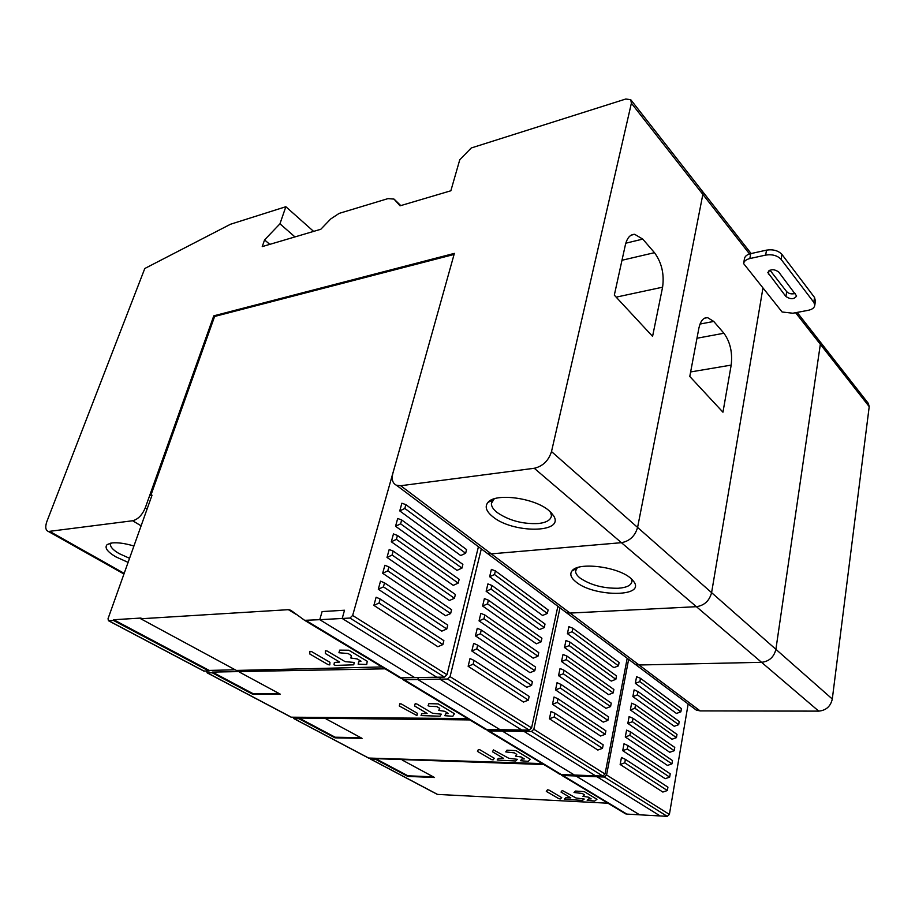 <?xml version="1.0" encoding="UTF-8"?>
<svg xmlns="http://www.w3.org/2000/svg" width="915" height="915" viewBox="0 0 915 915"><rect width="100%" height="100%" fill="white"/><g stroke="black" fill="none" stroke-linecap="round" stroke-linejoin="round"><path stroke-width="1.37" d="M632.459 662.22L635.079 664.187L639.093 664.999L635.079 664.187L632.459 662.22M818.731 711.127L761.566 662.323C769.229 661.385 774.01 657.05 775.897 649.318C774.01 657.05 769.229 661.385 761.566 662.323L639.093 664.999L700.135 710.909L818.731 711.127C826.108 710.406 830.626 706.369 832.295 699.014L869.216 406.626L868.301 403.355L819.703 341.238M869.216 406.626L820.343 344.28L819.463 340.929L820.343 344.28L775.897 649.318L832.295 699.014M400.678 485.728L570.034 613.073L565.95 612.341L563.308 610.362L565.95 612.341L570.034 613.073L696.407 606.691L570.034 613.073L639.093 664.999L761.566 662.323L696.407 606.691C704.367 605.478 709.422 600.8 711.596 592.645L762.961 287.916L711.596 592.645C709.422 600.8 704.367 605.478 696.407 606.691L621.434 542.687L491.298 553.861L487.146 553.255L484.515 551.288L487.146 553.255L491.298 553.861L621.434 542.687C629.703 541.131 635.079 536.041 637.583 527.429L702.846 194.392L637.583 527.429C635.079 536.041 629.703 541.131 621.434 542.687L534.257 468.274L400.678 485.728L396.481 485.27C392.615 483.326 391.38 479.426 392.81 473.547L454.378 253.375L213.79 315.835L145.279 507.836C142.202 515.065 137.993 519.365 132.652 520.749L48.404 531.478C45.498 530.288 44.995 526.96 46.894 521.459L144.799 268.495L230.477 224.255L285.846 206.721L279.956 223.809L264.572 239.913L262.239 246.604L320.81 229.265L330.727 218.96L339.133 213.389L387.971 198.624L393.999 199.081L400.038 205.818L450.855 190.778L459.753 159.793L471.248 147.978L625.769 99.026L630.755 99.701L631.384 103.223L551.505 451.564C548.577 460.703 542.835 466.273 534.257 468.274M702.114 190.915L702.846 194.392L702.114 190.915L630.984 99.998M575.935 581.883C593.309 596.763 644.4 597.461 634.232 582.18L630.664 578.223C617.717 566.522 577.857 561.73 571.989 570.949C569.599 574.185 570.903 577.834 575.935 581.883M722.953 412.196L731.188 365.096C732.64 352.572 730.216 341.947 723.914 333.243L713.734 321.428L707.558 317.619C703.303 317.494 700.398 321.074 698.843 328.348L689.784 376.454L722.953 412.196M577.354 567.677L575.581 571.052C575.535 573.282 577.022 575.604 580.03 578.005C590.415 585.051 603.191 588.459 618.334 588.254C626.958 587.579 631.487 585.234 631.922 581.219L631.35 578.806M492.716 516.655C512.526 533.525 564.749 533.422 553.712 515.934L549.023 510.65C534.703 497.851 495.278 492.659 487.958 502.404C484.561 506.567 486.151 511.325 492.716 516.655M652.578 336.365L662.597 287.184C664.393 274.043 661.682 262.548 654.477 252.677L642.765 239.101L634.667 234.309C630.183 234.366 627.084 237.9 625.368 244.9L614.32 295.145L652.578 336.365M494.249 498.824L491.412 503.307C491.241 506.247 493.128 509.289 497.062 512.446C508.877 520.532 522.625 524.226 538.317 523.529C546.518 522.591 550.91 519.96 551.459 515.66L550.556 512.011M235.155 669.78L209.238 670.42L113.712 619.741L113.46 620.45L108.473 620.725L108.027 618.723L152.016 495.209L150.838 495.381L214.613 316.464L213.79 315.835M133.922 546.003C125.126 543.384 117.852 542.366 112.122 542.927L107.124 544.619C104.321 547.639 107.215 551.722 115.828 556.846L128.089 562.37M313.616 231.392L285.846 206.721M294.973 236.916L279.956 223.809M269.799 244.362L264.572 239.913M111.253 543.041L110.578 544.173C110.12 546.827 112.945 549.949 119.053 553.552L129.541 558.31M693.627 708.084L696.224 710.04L700.135 710.909M795.593 312.701L820.343 344.28L775.897 649.318L551.505 451.564M778.665 271.949L796.61 295.968C794.231 299.388 790.674 299.571 785.928 296.54L767.834 272.533C770.247 268.999 773.85 268.804 778.665 271.949M795.238 293.44C791.761 294.378 788.913 293.795 786.706 291.702L769.95 270.154M815.402 301.149L814.544 297.489L781.936 254.427C778.276 250.573 773.129 249.143 766.507 250.138L750.7 253.638C747.006 254.553 744.924 256.234 744.467 258.671L743.643 263.257M792.836 313.227L782.108 311.992L743.598 263.554C744.067 261.13 746.148 259.46 749.843 258.556L765.661 255.091C772.294 254.096 777.453 255.537 781.124 259.38L813.812 302.339L814.819 305.072C814.556 307.669 812.371 309.419 808.254 310.311L792.836 313.227M437.347 794.392L607.937 803.21M624.27 813.195L626.855 814.098L667.252 816.352L669.391 814.43L688.16 703.99M628.639 659.349L606.576 774.971L604.335 777.029L597.038 776.755L660.15 815.951L597.038 776.755L562.885 775.497L558.996 773.69M597.209 775.874L597.038 776.755L597.209 775.874M576.118 775.108L575.947 775.977L639.596 814.808L575.947 775.977L576.118 775.108M543.784 764.528L375.596 758.649L407.93 775.806L407.781 776.412L434.522 777.498L402.337 760.113M369.763 758.283L370.712 759.118L375.436 759.267L375.596 758.649M375.436 759.267L407.781 776.412M433.287 776.835L407.93 775.806M667.355 790.526L667.927 787.175L625.402 759.358L621.457 757.483L620.141 764.471L662.849 792.058L667.355 790.526L624.751 762.824L620.141 764.471M674.195 750.712L674.755 747.429L633.031 718.344L629.108 716.594L627.839 723.41L669.734 752.29L674.195 750.712L632.402 721.718L627.839 723.41M676.437 737.65L676.997 734.402L635.536 704.893L631.625 703.189L630.355 709.949L671.999 739.24L676.437 737.65L634.907 708.244L630.355 709.949M671.93 763.876L672.502 760.571L630.504 731.897L626.581 730.113L625.288 736.987L667.458 765.432L671.93 763.876L629.875 735.305L625.288 736.987M680.874 711.824L681.423 708.622L640.477 678.312L636.577 676.7L635.33 683.345L676.46 713.448L680.874 711.824L639.86 681.606L635.33 683.345M669.654 777.144L670.226 773.815L627.964 745.576L624.03 743.746L622.726 750.666L665.171 778.688L669.654 777.144L627.324 749.008L622.726 750.666M678.667 724.691L679.216 721.466L638.007 691.546L634.106 689.887L632.86 696.589L674.241 726.293L678.667 724.691L637.389 694.874L632.86 696.589M625.402 759.358L624.751 762.824M633.031 718.344L632.402 721.718M635.536 704.893L634.907 708.244M630.504 731.897L629.875 735.305M640.477 678.312L639.86 681.606M627.964 745.576L627.324 749.008M638.007 691.546L637.389 694.874M546.301 791.384L558.916 798.715L560.357 798.944L561.707 797.606L548.943 790.057L547.479 789.817L546.301 791.384M562.268 790.48L576.073 798.006L584.239 799.047L582.42 800.442L564.315 799.184L565.699 797.8L570.823 797.88L561.009 792.058L562.268 790.48M582.295 793.488L574.014 792.493L575.478 791.052L584.285 791.624L596.946 799.287L594.67 801.048L587.167 800.316L588.677 798.921L591.182 798.864L588.448 797.171L582.924 796.29L584.445 794.838L582.295 793.488M368.505 758.043L542.229 763.59M558.71 773.678L561.341 774.57L602.813 776.069L605.055 774.021L627.198 658.274M559.98 607.869L533.834 729.278L531.466 731.485L523.986 731.382L595.505 775.806L523.986 731.382L489.01 730.913L485.076 729.129M524.284 730.01L523.986 731.382L524.284 730.01M502.678 729.747L502.369 731.096L574.414 775.039L502.369 731.096L502.678 729.747M469.807 719.922L299.022 718.035L335.176 737.216L335.004 737.845L362.077 738.359L326.026 718.881M293.109 717.417L294.081 718.652L298.839 718.687L299.022 718.035M298.839 718.687L335.004 737.845M360.853 737.696L335.176 737.216M602.493 748.344L603.179 744.833L554.97 713.311L550.979 711.447L549.423 718.79L597.827 750.048L602.493 748.344L554.216 716.948L549.423 718.79M610.58 706.574L611.243 703.143L564.029 670.226L560.049 668.51L558.539 675.659L605.947 708.324L610.58 706.574L563.285 673.772L558.539 675.659M613.222 692.884L613.885 689.487L566.991 656.112L563.022 654.442L561.524 661.522L608.612 694.657L613.222 692.884L566.248 659.624L561.524 661.522M607.903 720.38L608.578 716.925L561.032 684.454L557.052 682.693L555.531 689.91L603.271 722.118L607.903 720.38L560.289 688.034L555.531 689.91M618.46 665.846L619.1 662.494L572.836 628.25L568.89 626.672L567.414 633.638L613.874 667.641L618.46 665.846L572.115 631.705L567.414 633.638M605.215 734.31L605.89 730.822L558.024 698.82L554.021 697.013L552.488 704.287L600.56 736.026L605.215 734.31L557.258 702.434L552.488 704.287M615.852 679.307L616.504 675.933L569.931 642.113L565.973 640.5L564.486 647.523L611.254 681.092L615.852 679.307L569.199 645.601L564.486 647.523M554.97 713.311L554.216 716.948M564.029 670.226L563.285 673.772M566.991 656.112L566.248 659.624M561.032 684.454L560.289 688.034M572.836 628.25L572.115 631.705M558.024 698.82L557.258 702.434M569.931 642.113L569.199 645.601M477.47 751.398L491.641 759.633L493.139 759.862L494.249 758.261L479.883 749.774L478.362 749.534L477.47 751.398M493.459 749.9L508.866 758.318L517.33 759.313L515.751 760.994L497.188 760.01L498.332 758.375L503.525 758.329L492.487 751.775L493.459 749.9M514.322 752.862L505.743 751.913L506.956 750.186L515.991 750.609L530.254 759.29L528.287 761.371L520.543 760.708L521.813 759.05L524.341 758.924L521.253 757.002L515.488 756.122L516.758 754.395L514.322 752.862M291.142 717.188L467.531 718.55M484.058 728.672L486.734 729.541L529.213 730.079L531.592 727.871L557.875 606.29M481.313 548.886L450.066 676.654L447.549 679.033L439.898 679.159L521.733 729.987L439.898 679.159L404.19 679.731L399.912 677.729M440.39 677.169L439.898 679.159L440.39 677.169M418.327 677.558L417.823 679.513L500.105 729.712L417.823 679.513L418.327 677.558M385.055 668.819L212.406 672.09L253.123 693.696L252.929 694.348L280.219 694.13L239.524 672.136M206.55 671.152L207.179 672.857L212.189 672.765L212.406 672.09M212.189 672.765L252.929 694.348M278.995 693.467L253.123 693.696M528.355 700.147L529.167 696.441L474.039 660.39L470.001 658.56L468.148 666.292L523.506 702.045L528.355 700.147L473.124 664.221L468.148 666.292M537.974 656.215L538.763 652.612L484.859 615.017L480.844 613.347L479.048 620.873L533.182 658.171L537.974 656.215L483.966 618.746L479.048 620.873M541.12 641.838L541.909 638.258L488.393 600.171L484.39 598.559L482.605 606.016L536.339 643.805L541.12 641.838L487.512 603.866L482.605 606.016M534.795 670.729L535.595 667.081L481.279 630L477.264 628.273L475.445 635.868L529.979 672.662L534.795 670.729L480.386 633.763L475.445 635.868M547.342 613.45L548.108 609.939L495.37 570.903L491.389 569.393L489.639 576.702L542.584 615.463L547.342 613.45L494.512 574.529L489.639 576.702M531.592 685.369L532.393 681.698L477.676 645.121L473.65 643.348L471.82 651L526.765 687.291L531.592 685.369L476.772 648.918L471.82 651M544.242 627.576L545.02 624.03L491.904 585.463L487.912 583.907L486.14 591.284L539.473 629.577L544.242 627.576L491.023 589.134L486.14 591.284M474.039 660.39L473.124 664.221M484.859 615.017L483.966 618.746M488.393 600.171L487.512 603.866M481.279 630L480.386 633.763M495.37 570.903L494.512 574.529M477.676 645.121L476.772 648.918M491.904 585.463L491.023 589.134M399.295 705.991L416.897 715.541L417.503 713.38L401.399 703.99L399.809 703.761L399.295 705.991M415.181 703.726L416.794 703.955L432.521 713.243L441.304 714.169L440.035 716.205L421.026 715.576L421.849 713.631L427.099 713.437L414.587 705.98L415.181 703.726M436.947 706.609L429.524 706.277L428.048 705.717L428.929 703.658L438.182 703.887L454.412 713.723L452.822 716.273L444.839 715.702L445.799 713.723L448.339 713.506L444.804 711.31L438.788 710.417L439.726 708.359L436.947 706.609M113.712 619.741L140.99 618.048L140.75 618.769L236.367 670.432L381.944 666.944M398.38 677.031L401.067 677.855L444.461 677.1L446.978 674.71L478.431 546.712M491.447 499.922L491.229 500.791M203.656 670.992L209.02 671.084L209.238 670.42M396.79 459.319L352.652 615.452L349.976 618.048L319.758 619.684L322.114 611.563L344.52 610.236L322.114 611.563L319.758 619.684L304.638 620.324L290.97 610.396L288.362 609.676L140.75 618.769M214.613 316.464L454.08 254.439M344.52 610.236L342.199 618.471L436.798 677.237L342.199 618.471L344.52 610.236M150.838 495.381L151.753 495.941M442.894 644.572L443.866 640.66L380.137 598.982L376.111 597.221L373.88 605.387L437.862 646.722L442.894 644.572L379.027 603.042L373.88 605.387M454.435 598.261L455.384 594.464L393.187 551.093L389.184 549.526L387.011 557.441L449.459 600.48L454.435 598.261L392.123 555.028L387.011 557.441M458.209 583.118L459.147 579.355L397.453 535.458L393.461 533.937L391.311 541.783L453.245 585.36L458.209 583.118L396.389 539.347L391.311 541.783M450.626 613.553L451.587 609.71L388.886 566.9L384.872 565.264L382.676 573.27L445.628 615.749L450.626 613.553L387.8 570.869L382.676 573.27M465.655 553.266L466.57 549.583L405.86 504.634L401.868 503.227L399.764 510.925L460.725 555.542L465.655 553.266L404.819 508.454L399.764 510.925M446.783 628.982L447.744 625.117L384.529 582.855L380.514 581.162L378.295 589.249L441.762 631.156L446.783 628.982L383.442 586.87L378.295 589.249M461.949 568.124L462.876 564.395L401.674 519.96L397.682 518.508L395.554 526.274L456.997 570.377L461.949 568.124L400.621 523.826L395.554 526.274M319.758 619.684L414.712 677.615L319.758 619.684M380.137 598.982L379.027 603.042M393.187 551.093L392.123 555.028M397.453 535.458L396.389 539.347M388.886 566.9L387.8 570.869M405.86 504.634L404.819 508.454M384.529 582.855L383.442 586.87M401.674 519.96L400.621 523.826M113.46 620.45L209.02 671.084M309.842 654.031L328.165 664.667L329.8 664.896L329.926 662.3L311.523 651.56L309.865 651.331L309.842 654.031M325.443 650.794L327.135 651.023L345.127 661.648L354.242 662.449L353.728 664.828L335.565 665.411L333.986 664.793L334.387 662.449L339.671 662.071L325.34 653.516L325.443 650.794M348.169 653.539L338.939 652.738L339.705 650.13L348.832 650.222L367.224 661.27L366.721 664.496L358.154 664.176L358.703 661.785L361.002 661.202L357.182 658.926L350.868 658.034L351.383 655.575L348.169 653.539M749.534 253.947L631.384 103.223M731.188 365.096L690.631 371.947M696.978 338.241L723.914 333.243M713.734 321.428L700.021 324.059M662.597 287.184L616.184 297.146M621.994 260.26L654.477 252.677M642.765 239.101L625.803 243.196M145.279 507.836L147.109 508.957M141.104 525.828L132.652 520.749M49.993 531.558L124.177 573.362M400.781 205.601L394.72 199.733M785.928 296.54L786.706 291.702M768.977 270.68L768.406 274.1M750.7 253.638L749.843 258.556M765.661 255.091L766.507 250.138M781.936 254.427L781.124 259.38M813.812 302.339L814.544 297.489M370.712 759.118L437.942 794.62M562.885 775.497L626.855 814.098M667.252 816.352L604.335 777.029M606.576 774.971L669.391 814.43M294.081 718.652L369.1 758.272M489.01 730.913L561.341 774.57M602.813 776.069L531.466 731.485M533.834 729.278L605.055 774.021M207.408 672.868L291.736 717.406M404.19 679.731L486.734 729.541M529.213 730.079L447.549 679.033M450.066 676.654L531.592 727.871M296.551 614.617L288.362 609.676M352.652 615.452L446.978 674.71M444.461 677.1L349.976 618.048M305.93 620.439L401.067 677.855M108.702 620.747L204.251 671.198M396.481 485.27L696.224 710.04M797.159 312.404L819.463 340.929M702.354 191.212L751.112 253.547M704.539 318.203L707.558 317.619M632.036 579.458L634.232 582.18M576.644 568.398L571.989 570.949M575.581 571.052L575.867 569.69M576.084 568.707L576.21 568.101M631.167 235.166L634.667 234.309M550.864 512.309L553.712 515.934M492.991 499.922L487.958 502.404M491.412 503.307L491.79 501.74M492.133 500.345L492.339 499.521M48.404 531.478L123.948 574.014M110.704 543.144L107.124 544.619M814.819 305.072L815.539 300.223M370.495 759.084L437.725 794.586M561.65 775.291L625.643 813.881M293.852 718.618L368.882 758.238M487.741 730.73L560.106 774.365M207.179 672.857L291.508 717.383M402.909 679.582L485.465 729.358M304.638 620.324L399.786 677.706M289.655 609.779L292.102 611.266M108.473 620.725L204.022 671.187"/></g></svg>
